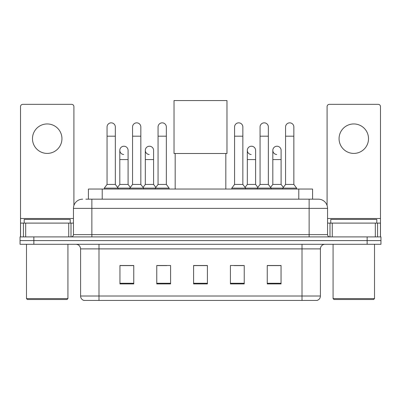 <?xml version="1.0" encoding="UTF-8"?>
<svg xmlns="http://www.w3.org/2000/svg" width="401" height="401" viewBox="0 0 401 401"><rect width="100%" height="100%" fill="white"/><g stroke="black" fill="none" stroke-linecap="round" stroke-linejoin="round"><path stroke-width="0.6" d="M88.415 199.167L88.415 189.036L312.585 189.036L312.585 199.167M86.09 199.167L315.121 199.167M85.879 199.167L91.864 199.167L91.864 208.37L73.448 208.37L73.448 234.61A2.301 2.301 0 0 1 71.147 236.911M82.656 199.167A9.208 9.208 0 0 0 73.448 208.37M318.344 199.167A9.208 9.208 0 0 1 327.552 208.37L309.136 208.37L309.136 199.167L318.204 199.167M327.552 208.37L327.552 234.61C327.687 236.009 328.454 236.775 329.853 236.911M33.859 236.911L20.05 236.911L20.05 240.595L33.859 240.595L20.05 240.595L20.05 244.279L33.859 244.279L33.859 240.595L367.141 240.595L33.859 240.595L33.859 236.911L367.141 236.911L367.141 240.595L380.95 240.595L367.141 240.595L367.141 244.279L33.859 244.279M367.141 244.279L380.95 244.279L380.95 236.911L367.141 236.911M320.414 296.018C320.289 298.224 319.186 299.697 317.101 300.439L302.003 300.439L302.003 296.018L320.414 296.018L320.414 248.881A4.601 4.601 0 0 1 325.021 244.279M302.003 300.439L83.899 300.439A4.601 4.601 0 0 1 80.586 296.018L80.586 248.881C80.31 246.084 78.776 244.55 75.979 244.279M281.056 283.913L281.056 265.497L267.246 265.497L267.246 283.913L281.056 283.913M244.229 283.913L244.229 265.497L230.42 265.497L230.42 283.913L244.229 283.913M133.754 283.913L133.754 265.497L119.944 265.497L119.944 283.913L133.754 283.913M170.58 283.913L170.58 265.497L156.771 265.497L156.771 283.913L170.58 283.913M207.407 283.913L207.407 265.497L193.593 265.497L193.593 283.913L207.407 283.913M80.586 296.018L98.997 296.018L98.997 300.439L92.771 300.439M293.722 300.439L107.278 300.439M272.359 265.592L268.815 265.592M157.598 265.592L166.806 265.592M132.094 265.592L128.551 265.592M234.104 265.592L243.312 265.592M207.407 265.592L193.593 265.592M133.754 265.592L119.944 265.592M281.056 265.592L267.246 265.592M47.208 123.949A14.732 14.732 0 0 0 32.481 138.676A14.732 14.732 0 0 0 47.208 153.408A14.732 14.732 0 0 0 61.939 138.676A14.732 14.732 0 0 0 47.208 123.949M68.731 236.911L68.731 223.101L25.689 223.101L25.689 236.911M73.909 205.497L73.909 106.636A2.301 2.301 0 0 0 71.609 104.335L22.812 104.335A2.301 2.301 0 0 0 20.511 106.636L20.511 223.101L25.689 223.101M68.731 223.101L73.448 223.101M20.511 236.911L20.511 223.101M67.002 299.517L27.413 299.517L26.496 298.595L67.924 298.595L67.002 299.517M26.496 244.279L26.496 298.595M67.924 244.279L67.924 298.595M70.225 223.101L70.225 219.417L24.195 219.417L24.195 223.101M175.182 153.498L175.182 189.036M225.818 153.498L225.818 189.036M174.029 100.561L226.971 100.561L226.971 153.498L174.029 153.498L174.029 100.561M107.052 136.19L115.338 136.19L115.338 184.435L107.052 184.435L107.052 126.987A4.145 4.145 0 0 1 111.458 122.851A4.145 4.145 0 0 1 115.338 126.987A4.145 4.145 0 0 0 111.458 122.851M107.052 184.435L104.29 188.119L104.29 189.036M115.338 184.435L118.1 188.119L104.29 188.119M132.556 184.435L132.556 136.19L140.841 136.19L140.841 184.435L132.556 184.435L129.794 188.119L118.1 188.119L118.1 189.036M132.556 136.19L132.556 126.987A4.145 4.145 0 0 1 136.957 122.851A4.145 4.145 0 0 1 140.841 126.987A4.145 4.145 0 0 0 136.957 122.851M140.841 184.435L143.603 188.119L129.794 188.119L129.794 189.036M158.059 184.435L158.059 136.19L166.345 136.19L166.345 184.435L158.059 184.435L155.297 188.119L143.603 188.119L143.603 189.036M158.059 136.19L158.059 126.987A4.145 4.145 0 0 1 162.46 122.851A4.145 4.145 0 0 1 166.345 126.987A4.145 4.145 0 0 0 162.46 122.851M166.345 184.435L169.107 188.119L155.297 188.119L155.297 189.036M169.107 188.119L169.107 189.036M234.565 136.19L242.851 136.19L242.851 184.435L234.565 184.435L234.565 126.987A4.145 4.145 0 0 1 238.966 122.851A4.145 4.145 0 0 1 242.851 126.987A4.145 4.145 0 0 0 238.966 122.851M234.565 184.435L231.803 188.119L231.803 189.036M242.851 184.435L245.612 188.119L231.803 188.119M260.069 184.435L260.069 136.19L268.354 136.19L268.354 184.435L260.069 184.435L257.307 188.119L245.612 188.119L245.612 189.036M260.069 136.19L260.069 126.987A4.145 4.145 0 0 1 264.47 122.851A4.145 4.145 0 0 1 268.354 126.987A4.145 4.145 0 0 0 264.47 122.851M268.354 184.435L271.116 188.119L257.307 188.119L257.307 189.036M285.567 184.435L285.567 136.19L293.853 136.19L293.853 184.435L285.567 184.435L282.805 188.119L271.116 188.119L271.116 189.036M285.567 136.19L285.567 126.987A4.145 4.145 0 0 1 289.973 122.851A4.145 4.145 0 0 1 293.853 126.987A4.145 4.145 0 0 0 289.973 122.851M293.853 184.435L296.62 188.119L282.805 188.119L282.805 189.036M296.62 188.119L296.62 189.036M123.688 154.505A4.145 4.145 0 0 1 119.804 150.37A4.145 4.145 0 0 1 124.205 146.235A4.145 4.145 0 0 1 128.089 150.37L128.089 159.578L119.804 159.578L119.804 150.37M128.089 159.578L128.089 184.435L119.804 184.435L119.804 159.578M119.804 184.435L117.573 187.412M128.089 184.435L130.32 187.412M149.187 154.505A4.145 4.145 0 0 1 145.307 150.37A4.145 4.145 0 0 1 149.708 146.235A4.145 4.145 0 0 1 153.593 150.37L153.593 159.578L145.307 159.578L145.307 150.37M153.593 159.578L153.593 184.435L145.307 184.435L145.307 159.578M145.307 184.435L143.072 187.412M153.593 184.435L155.824 187.412M251.196 154.505A4.145 4.145 0 0 1 247.317 150.37A4.145 4.145 0 0 1 251.718 146.235A4.145 4.145 0 0 1 255.602 150.37L255.602 159.578L247.317 159.578L247.317 150.37M255.602 159.578L255.602 184.435L247.317 184.435L247.317 159.578M247.317 184.435L245.081 187.412M255.602 184.435L257.833 187.412M276.7 154.505A4.145 4.145 0 0 1 272.82 150.37A4.145 4.145 0 0 1 277.221 146.235A4.145 4.145 0 0 1 281.106 150.37L281.106 159.578L272.82 159.578L272.82 150.37M281.106 159.578L281.106 184.435L272.82 184.435L272.82 159.578M272.82 184.435L270.585 187.412M281.106 184.435L283.337 187.412M353.792 123.949A14.732 14.732 0 0 0 339.061 138.676A14.732 14.732 0 0 0 353.792 153.408A14.732 14.732 0 0 0 368.519 138.676A14.732 14.732 0 0 0 353.792 123.949M375.311 236.911L375.311 223.101L332.269 223.101L332.269 236.911M380.489 236.911L380.489 223.101L380.489 236.911M375.311 223.101L380.489 223.101L380.489 106.636A2.301 2.301 0 0 0 378.188 104.335L329.391 104.335A2.301 2.301 0 0 0 327.091 106.636L327.091 205.497M327.552 223.101L332.269 223.101M373.587 299.517L333.998 299.517L333.076 298.595L374.504 298.595L373.587 299.517M333.076 244.279L333.076 298.595M374.504 244.279L374.504 298.595M376.805 223.101L376.805 219.417L330.775 219.417L330.775 223.101M102.225 199.167L102.225 189.036M298.775 199.167L298.775 189.036M91.864 236.911L91.864 234.61L327.552 234.61M73.448 234.61L91.864 234.61L91.864 208.37L309.136 208.37L309.136 236.911M302.003 244.279L302.003 248.881L80.586 248.881M320.414 248.881L302.003 248.881L302.003 296.018L98.997 296.018L98.997 244.279M207.407 283.271L193.593 283.271M170.58 283.271L156.771 283.271M133.754 283.271L119.944 283.271M244.229 283.271L230.42 283.271M281.056 283.271L267.246 283.271M73.448 218.5L20.511 218.5M70.997 223.101L70.997 236.911M20.546 223.101L20.546 236.911M23.423 236.911L23.423 223.101M380.489 218.5L327.552 218.5M380.454 236.911L380.454 223.101M377.577 223.101L377.577 236.911M330.003 236.911L330.003 223.101M115.338 136.19L115.338 126.987M140.841 136.19L140.841 126.987M166.345 136.19L166.345 126.987M242.851 136.19L242.851 126.987M268.354 136.19L268.354 126.987M293.853 136.19L293.853 126.987"/></g></svg>
